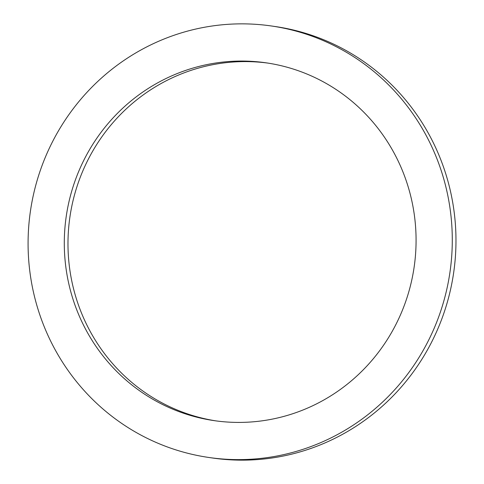 <?xml version="1.0" encoding="UTF-8"?>
<svg xmlns="http://www.w3.org/2000/svg" width="484" height="484" viewBox="0 0 484 484"><rect width="100%" height="100%" fill="white"/><g stroke="black" fill="none" stroke-linecap="round" stroke-linejoin="round"><path stroke-width="0.73" d="M267.864 63.089A180.786 175.789 -81.8 0 0 69.89 217.147A180.786 175.789 -81.8 0 0 216.191 420.923M212.53 420.39A180.786 175.789 98.2 0 1 66.338 215.676A180.786 175.789 98.2 0 1 266.025 62.811A180.786 175.789 98.2 0 1 414.171 266.859A180.786 175.789 98.2 0 1 214.351 420.663A180.786 175.789 98.2 0 1 212.53 420.39M271.342 25.973L275.027 26.505A218.006 211.98 98.2 0 1 453.677 272.565A218.006 211.98 98.2 0 1 212.718 458.033L209.028 457.501A218.006 211.98 -81.8 0 0 449.987 272.032A218.006 211.98 -81.8 0 0 271.342 25.973A218.006 211.98 -81.8 0 0 30.546 210.316A218.006 211.98 -81.8 0 0 206.837 457.174A218.006 211.98 -81.8 0 0 209.028 457.501"/></g></svg>
